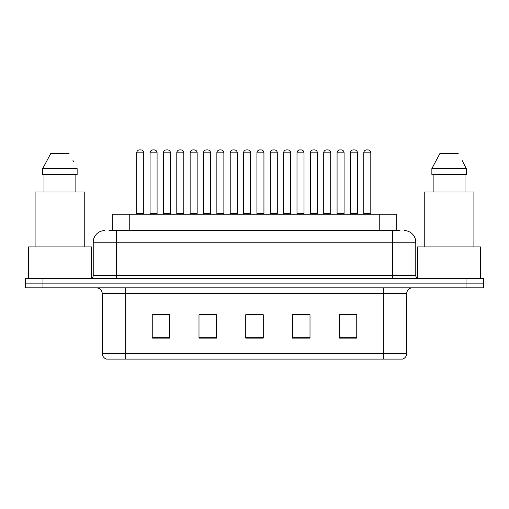 <?xml version="1.0" encoding="UTF-8"?>
<svg xmlns="http://www.w3.org/2000/svg" width="509" height="509" viewBox="0 0 509 509"><rect width="100%" height="100%" fill="white"/><g stroke="black" fill="none" stroke-linecap="round" stroke-linejoin="round"><path stroke-width="0.76" d="M112.228 230.545L112.228 214.181L396.772 214.181L396.772 230.545M402.212 359.093L383.341 359.093L383.341 353.481L406.71 353.481L406.71 293.648A5.841 5.841 0 0 1 412.557 287.808M402.04 359.093L106.496 359.093A5.841 5.841 0 0 1 102.29 353.481L102.29 293.648C101.94 290.098 99.993 288.151 96.443 287.808M42.979 278.455L483.55 278.455L483.55 283.131L25.45 283.131L25.45 287.808L42.979 287.808L42.979 283.131L25.45 283.131L25.45 278.455L42.979 278.455L42.979 283.131L483.55 283.131L483.55 287.808L42.979 287.808M356.752 338.116L356.752 314.74L339.223 314.74L339.223 338.116L356.752 338.116M310.006 338.116L310.006 314.74L292.478 314.74L292.478 338.116L310.006 338.116M169.777 338.116L169.777 314.74L152.248 314.74L152.248 338.116L169.777 338.116M216.522 338.116L216.522 314.74L198.994 314.74L198.994 338.116L216.522 338.116M263.268 338.116L263.268 314.74L245.732 314.74L245.732 338.116L263.268 338.116M372.83 359.093L136.17 359.093M349.556 314.861L344.962 314.861M215.981 314.861L211.388 314.861M202.627 314.861L216.522 314.861M162.556 314.861L157.962 314.861M309.485 314.861L304.891 314.861M296.123 314.861L310.006 314.861M256.052 314.861L251.459 314.861M263.268 314.861L245.732 314.861M169.777 314.861L152.248 314.861M356.752 314.861L339.223 314.861M109.276 230.545L399.991 230.545M109.009 230.545L116.606 230.545L116.606 242.227L93.23 242.227L93.23 275.534A2.92 2.92 0 0 1 90.309 278.455M104.918 230.545A11.688 11.688 0 0 0 93.23 242.227M404.082 230.545A11.688 11.688 0 0 1 415.77 242.227L415.77 275.534C415.942 277.31 416.916 278.283 418.691 278.455M157.084 152.827L150.072 152.827A2.92 2.92 0 0 1 152.993 149.907L154.163 149.907A2.92 2.92 0 0 1 157.084 152.827L157.084 213.595A0.585 0.585 0 0 0 157.669 214.181M150.072 152.827L150.072 213.595A0.585 0.585 0 0 1 149.487 214.181M136.717 152.827A2.92 2.92 0 0 1 139.638 149.907L140.802 149.907A2.92 2.92 0 0 1 143.729 152.827L136.717 152.827L136.717 213.595A0.585 0.585 0 0 1 136.132 214.181M143.729 152.827L143.729 213.595A0.585 0.585 0 0 0 144.308 214.181M152.993 149.907L154.163 149.907M176.788 152.827L176.788 213.595L183.8 213.595L183.8 152.827L176.788 152.827A2.92 2.92 0 0 1 179.709 149.907L180.88 149.907A2.92 2.92 0 0 1 183.8 152.827L183.8 213.595A0.585 0.585 0 0 0 184.385 214.181M176.788 213.595A0.585 0.585 0 0 1 176.203 214.181M202.919 214.181A0.585 0.585 0 0 0 203.498 213.595L203.498 152.827L203.498 213.595L210.516 213.595L210.516 152.827L203.498 152.827A2.92 2.92 0 0 1 206.425 149.907L207.589 149.907A2.92 2.92 0 0 1 210.516 152.827L210.516 213.595A0.585 0.585 0 0 0 211.095 214.181M237.226 152.827L230.214 152.827A2.92 2.92 0 0 1 233.135 149.907L234.305 149.907A2.92 2.92 0 0 1 237.226 152.827L237.226 213.595A0.585 0.585 0 0 0 237.811 214.181M230.214 152.827L230.214 213.595A0.585 0.585 0 0 1 229.629 214.181M256.93 152.827L256.93 213.595L263.942 213.595L263.942 152.827L256.93 152.827A2.92 2.92 0 0 1 259.851 149.907L261.022 149.907A2.92 2.92 0 0 1 263.942 152.827L263.942 213.595A0.585 0.585 0 0 0 264.527 214.181M256.93 213.595A0.585 0.585 0 0 1 256.345 214.181M163.427 152.827A2.92 2.92 0 0 1 166.354 149.907L167.518 149.907A2.92 2.92 0 0 1 170.439 152.827L163.427 152.827L163.427 213.595A0.585 0.585 0 0 1 162.842 214.181M170.439 152.827L170.439 213.595A0.585 0.585 0 0 0 171.024 214.181M190.143 152.827A2.92 2.92 0 0 1 193.064 149.907L194.234 149.907A2.92 2.92 0 0 1 197.155 152.827L190.143 152.827L190.143 213.595A0.585 0.585 0 0 1 189.558 214.181M197.155 152.827L197.155 213.595A0.585 0.585 0 0 0 197.74 214.181M216.859 152.827A2.92 2.92 0 0 1 219.78 149.907L220.951 149.907A2.92 2.92 0 0 1 223.871 152.827L216.859 152.827L216.859 213.595A0.585 0.585 0 0 1 216.274 214.181M223.871 152.827L223.871 213.595A0.585 0.585 0 0 0 224.456 214.181M179.709 149.907L180.88 149.907M206.425 149.907L207.589 149.907M233.135 149.907L234.305 149.907M259.851 149.907L261.022 149.907M91.48 278.213L91.48 246.903L28.37 246.903L28.37 278.455M84.755 246.903L84.755 191.976L35.089 191.976L35.089 246.903M75.86 174.447L75.86 191.976L75.86 174.447M42.711 168.606L50.805 153.413L42.711 168.606L42.711 174.447L77.139 174.447L77.139 168.606L42.711 168.606M73.442 161.391L72.984 160.507M43.99 174.447L43.99 191.976M69.046 153.413L50.805 153.413M480.63 278.455L480.63 246.903L417.52 246.903L417.52 278.213M473.911 246.903L473.911 191.976L424.245 191.976L424.245 246.903M462.598 161.391L466.289 168.606L431.861 168.606L439.954 153.413L431.861 168.606L431.861 174.447L466.289 174.447L466.289 168.606L466.289 174.447M466.289 168.606L462.134 160.507M433.14 174.447L433.14 191.976M465.01 191.976L465.01 174.447M458.195 153.413L439.954 153.413M243.576 152.827A2.92 2.92 0 0 1 246.496 149.907L247.667 149.907A2.92 2.92 0 0 1 250.587 152.827L243.576 152.827L243.576 213.595A0.585 0.585 0 0 1 242.99 214.181M250.587 152.827L250.587 213.595A0.585 0.585 0 0 0 251.172 214.181M283.647 152.827L283.647 213.595L290.658 213.595L290.658 152.827L283.647 152.827A2.92 2.92 0 0 1 286.567 149.907L287.738 149.907A2.92 2.92 0 0 1 290.658 152.827L290.658 213.595A0.585 0.585 0 0 0 291.243 214.181M283.647 213.595A0.585 0.585 0 0 1 283.061 214.181M317.374 152.827L310.363 152.827A2.92 2.92 0 0 1 313.283 149.907L314.447 149.907A2.92 2.92 0 0 1 317.374 152.827L317.374 213.595A0.585 0.585 0 0 0 317.953 214.181M310.363 152.827L310.363 213.595A0.585 0.585 0 0 1 309.777 214.181M344.084 152.827L337.073 152.827A2.92 2.92 0 0 1 339.999 149.907L341.164 149.907A2.92 2.92 0 0 1 344.084 152.827L344.084 213.595A0.585 0.585 0 0 0 344.669 214.181M337.073 152.827L337.073 213.595A0.585 0.585 0 0 1 336.494 214.181M370.8 152.827L363.789 152.827A2.92 2.92 0 0 1 366.709 149.907L367.88 149.907A2.92 2.92 0 0 1 370.8 152.827L370.8 213.595A0.585 0.585 0 0 0 371.385 214.181M363.789 152.827L363.789 213.595A0.585 0.585 0 0 1 363.203 214.181M270.285 152.827A2.92 2.92 0 0 1 273.212 149.907L274.376 149.907A2.92 2.92 0 0 1 277.297 152.827L270.285 152.827L270.285 213.595A0.585 0.585 0 0 1 269.706 214.181M277.297 152.827L277.297 213.595A0.585 0.585 0 0 0 277.882 214.181M297.002 152.827A2.92 2.92 0 0 1 299.922 149.907L301.093 149.907A2.92 2.92 0 0 1 304.013 152.827L297.002 152.827L297.002 213.595A0.585 0.585 0 0 1 296.416 214.181M304.013 152.827L304.013 213.595A0.585 0.585 0 0 0 304.598 214.181M323.718 152.827A2.92 2.92 0 0 1 326.638 149.907L327.809 149.907A2.92 2.92 0 0 1 330.729 152.827L323.718 152.827L323.718 213.595A0.585 0.585 0 0 1 323.132 214.181M330.729 152.827L330.729 213.595A0.585 0.585 0 0 0 331.314 214.181M350.434 152.827A2.92 2.92 0 0 1 353.354 149.907L354.525 149.907A2.92 2.92 0 0 1 357.445 152.827L350.434 152.827L350.434 213.595A0.585 0.585 0 0 1 349.848 214.181M357.445 152.827L357.445 213.595A0.585 0.585 0 0 0 358.031 214.181M286.567 149.907L287.738 149.907M313.283 149.907L314.447 149.907M339.999 149.907L341.164 149.907M129.757 230.545L129.757 214.181M379.243 230.545L379.243 214.181M383.341 287.808L383.341 293.648L102.29 293.648M406.71 293.648L383.341 293.648L383.341 353.481L125.659 353.481L125.659 359.093M102.29 353.481L125.659 353.481L125.659 287.808M466.021 287.808L466.021 278.455M263.268 337.302L245.732 337.302M216.522 337.302L198.994 337.302M169.777 337.302L152.248 337.302M310.006 337.302L292.478 337.302M356.752 337.302L339.223 337.302M116.606 278.455L116.606 275.534L415.77 275.534M93.23 275.534L116.606 275.534L116.606 242.227L392.394 242.227L392.394 278.455M415.77 242.227L392.394 242.227L392.394 230.545M150.072 213.595L157.084 213.595M136.717 213.595L143.729 213.595M230.214 213.595L237.226 213.595M163.427 213.595L170.439 213.595M190.143 213.595L197.155 213.595M216.859 213.595L223.871 213.595M243.576 213.595L250.587 213.595M310.363 213.595L317.374 213.595M337.073 213.595L344.084 213.595M363.789 213.595L370.8 213.595M270.285 213.595L277.297 213.595M297.002 213.595L304.013 213.595M323.718 213.595L330.729 213.595M350.434 213.595L357.445 213.595M402.504 359.093C405.151 358.151 406.551 356.281 406.71 353.481"/></g></svg>
